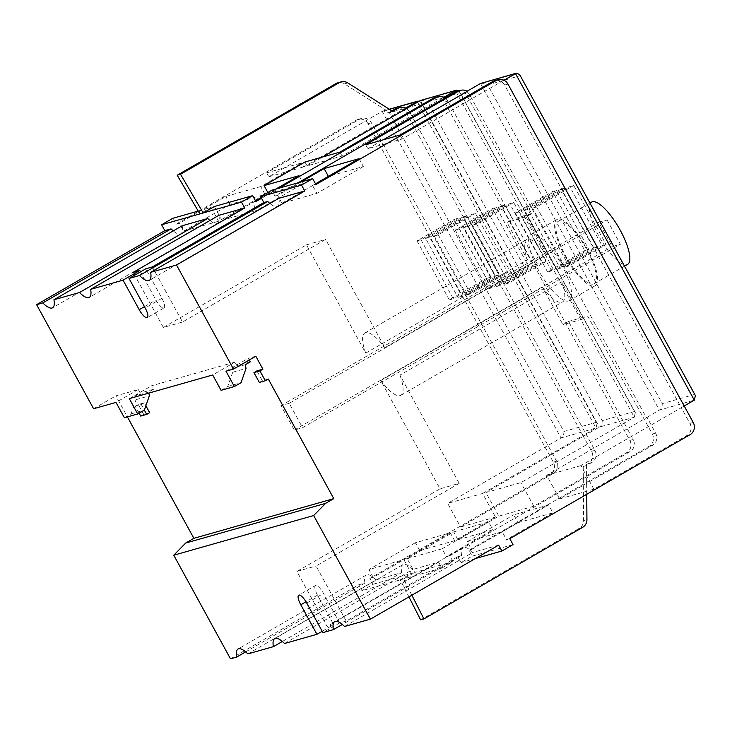 <?xml version="1.0" encoding="UTF-8"?>
<svg xmlns="http://www.w3.org/2000/svg" width="732" height="732" viewBox="0 0 732 732"><rect width="100%" height="100%" fill="white"/><g stroke="black" fill="none" stroke-linecap="round" stroke-linejoin="round"><path stroke-width="0.55" stroke-dasharray="3.66 2.75" d="M139.098 413.159L135.319 406.242L141.303 404.549L144.35 410.112M149.657 412.665L143.673 414.367L138.293 404.522L144.277 402.829L145.878 405.757M144.277 402.829L141.303 404.549M268.296 379.03L262.312 380.722L256.923 370.886M250.225 361.873L236.921 365.652L234.981 362.102L151.597 385.755L153.537 389.296L140.233 393.066L138.293 389.525L115.885 395.875L127.395 416.892M255.797 356.2L248.285 358.332L249.2 360.016M278.874 198.317A26.983 8.061 60 0 1 277.538 206.351A26.983 8.061 60 0 1 269.907 203.496M152.347 266.942L182.506 322.025L325.621 239.428L384.895 347.691L546.603 254.361L526.107 216.928L531.688 213.707L467.053 95.663A8.994 8.564 74.2 0 0 457.171 91.299M298.244 182.735L275.022 196.139L271.792 190.238M445.111 97.969A8.994 8.564 -105.8 0 1 447.902 101.089L512.537 219.143L506.956 222.363L527.452 259.796L365.744 353.117L306.47 244.863L163.355 327.46L182.506 322.025M306.47 244.863L325.621 239.428M163.355 327.46L133.197 272.368M261.525 198.299L279.093 188.161M218.895 215.327A26.983 8.061 60 0 1 217.55 223.361A26.983 8.061 60 0 1 209.928 220.497M182.186 225.74A26.983 8.061 60 0 1 180.85 233.764A26.983 8.061 60 0 1 173.228 230.909M230.489 658.818L358.744 584.795L361.974 590.697L373.128 584.264L369.889 578.362L550.189 474.309A8.994 8.564 74.2 0 0 553.31 462.148L368.04 123.735A8.994 8.564 74.2 0 0 356.301 120.158L176 224.212L172.77 218.31M93.586 408.749L115.885 395.875M358.744 584.795L364.948 583.038L245.659 651.883M247.828 653.905L376.074 579.881A26.983 8.061 60 0 0 366.284 575.004L238.037 649.028M364.948 583.038A26.983 8.061 60 0 1 366.284 575.004M376.074 579.881L401.648 572.634L282.36 641.479M284.528 643.492L412.784 569.478A26.983 8.061 60 0 0 402.993 564.601L274.738 638.615M401.648 572.634A26.983 8.061 60 0 1 402.993 564.601M438.605 562.149L327.085 626.519L296.918 571.427L440.042 488.83L380.768 380.567L542.476 287.237L562.972 324.669L568.544 321.449L633.18 439.502A8.994 8.564 -105.8 0 1 630.051 451.662L449.759 555.716L452.989 561.618L441.835 568.05L438.605 562.149L412.784 569.478M322.19 631.268L333.664 624.652L327.085 626.519M459.193 483.394L316.068 565.992L346.236 621.084L457.756 556.723L460.986 562.624L472.14 556.183L468.91 550.281L649.202 446.227A8.994 8.564 74.2 0 0 652.331 434.067L587.695 316.023L582.123 319.234L561.627 281.802L399.919 375.132L459.193 483.394L440.042 488.83M296.918 571.427L316.068 565.992M457.756 556.723L461.636 555.625L342.347 624.469M346.236 621.084L339.648 622.95L322.922 632.604M344.516 626.482L472.762 552.468A26.983 8.061 60 0 0 462.972 547.591L334.725 621.614M461.636 555.625A26.983 8.061 60 0 1 462.972 547.591M498.648 545.12L472.762 552.468M475.425 558.525L460.986 562.624M472.14 556.183L513.031 544.59M509.801 538.688L506.48 539.63L502.17 531.761L467.226 541.671L471.536 549.54L468.91 550.281M471.536 549.54L518 522.721L513.69 514.852L548.634 504.943L552.944 512.812L506.48 539.63M467.226 541.671L513.69 514.852M518 522.721L552.944 512.812M502.17 531.761L548.634 504.943M593.835 489.214L580.915 465.607L681.282 407.678L689.901 423.416A8.994 8.564 74.2 0 1 686.772 435.577L593.835 489.214L559.596 498.922L652.523 445.285A8.994 8.564 -105.8 0 0 655.652 433.124L647.033 417.386L546.667 475.315L559.596 498.922M580.915 465.607L546.667 475.315M684.2 405.995L681.282 407.678L504.632 85.013A8.994 8.564 74.2 0 0 494.741 80.648M647.033 417.386L659.349 410.076C661.307 409.087 662.268 406.937 662.24 403.616L487.741 84.885L520.031 75.735L694.531 394.466L662.24 403.616M365.707 144.78L367.857 148.715L402.106 138.998L503.936 80.227M367.857 148.715L383.339 139.775M467.062 91.253L466.531 91.555L467.236 91.363M402.106 138.998L399.947 135.063M300.87 181.994L277.648 195.398L281.957 203.267L316.901 193.358L312.591 185.489L315.913 184.546M275.022 196.139L277.648 195.398M312.591 185.489L315.51 183.805M359.055 158.67L363.365 166.539L328.384 176.375M363.365 166.539L316.901 193.358M281.957 203.267L328.421 176.449M466.531 91.555A8.994 8.564 -105.8 0 1 469.688 94.922L646.338 417.588M531.688 213.707L512.537 219.143M434.689 97.676A8.994 8.564 74.2 0 1 444.58 102.032L629.849 440.444A8.994 8.564 74.2 0 1 626.729 452.605L533.793 506.242L498.849 516.152L457.958 539.749L453.648 531.88L407.175 558.699L414.715 572.47L452.989 561.618M568.544 321.449L587.695 316.023M561.426 264.38A38.229 11.428 60 0 1 569.231 300.696A38.229 11.428 60 0 1 538.816 270.785A38.229 11.428 60 0 1 531.011 234.469A38.229 11.428 60 0 1 561.426 264.38M481.5 83.073L487.741 84.885M695.4 395.628L694.531 394.466M519.61 74.536L520.031 75.735M588.793 249.429L584.804 250.564L552.486 191.537L556.476 190.402L588.793 249.429L551.617 270.886L547.628 272.02L584.804 250.564M606.087 244.525L602.088 245.659L569.78 186.633L573.769 185.507L606.087 244.525L568.91 265.981L564.921 267.116L602.088 245.659M597.44 246.977L593.451 248.111L561.133 189.085L565.122 187.95L597.44 246.977L560.264 268.434L556.274 269.568L593.451 248.111M547.628 272.02L515.319 212.994L552.486 191.537M515.319 212.994L519.308 211.859L556.476 190.402M551.617 270.886L519.308 211.859M564.921 267.116L532.603 208.089L569.78 186.633M532.603 208.089L536.593 206.955L573.769 185.507M536.593 206.955L568.91 265.981M561.133 189.085L523.956 210.542L556.274 269.568M565.122 187.95L527.946 209.407L560.264 268.434M523.956 210.542L527.946 209.407M526.107 216.928L506.956 222.363M546.603 254.361A35.978 10.751 -120 0 0 526.555 239.638A35.978 10.751 -120 0 0 527.452 259.796M365.744 353.117A35.978 10.751 60 0 1 364.847 332.959A35.978 10.751 60 0 1 384.895 347.691M304.96 162.001L307.111 165.935L342.054 156.026L443.894 97.255M586.753 494.283L586.561 465.525L591.785 462.514A8.994 8.564 -105.8 0 0 594.906 450.354L586.286 434.607L599.298 427.104L634.251 417.194L621.239 424.706L520.864 482.626L485.92 492.535L498.849 516.152M307.111 165.935L322.592 157.005M421.458 100.101L427.698 101.913L459.98 92.763L634.479 411.494L602.198 420.644L427.698 101.913M458.964 90.786L459.98 92.763M528.742 266.457L524.753 267.592L492.444 208.565L496.433 207.43L528.742 266.457L491.575 287.914L487.585 289.039L524.753 267.592M546.035 261.553L542.046 262.687L509.728 203.661L513.718 202.526L546.035 261.553L508.859 283.01L504.87 284.144L542.046 262.687M537.389 264.005L533.399 265.14L501.081 206.113L505.08 204.978L537.389 264.005L500.212 285.462L496.223 286.596L533.399 265.14M456.045 91.71L634.251 417.194L635.349 412.656L634.479 411.494M420.488 100.504L599.298 427.104C601.256 426.115 602.216 423.965 602.198 420.644M406.489 108.583A8.994 8.564 -105.8 0 1 409.636 111.941L586.286 434.607L485.92 492.535M176 224.212L179.331 223.269L183.641 231.147L230.104 204.329L265.048 194.419L260.738 186.55L301.63 162.943L266.686 172.853L359.622 119.215A8.994 8.564 -105.8 0 1 371.371 122.793L548.021 445.459L447.655 503.387L460.574 527.003L553.511 473.366A8.994 8.564 -105.8 0 0 556.64 461.206L548.021 445.459L561.032 437.956L595.976 428.046L582.965 435.558L406.315 112.884A8.994 8.564 74.2 0 0 396.424 108.528M214.366 206.516L221.906 220.295L268.37 193.477L267.848 192.507M392.672 111.383L389.342 112.325L344.507 83.878A8.994 8.564 74.2 0 0 337.727 82.844M221.906 220.295L256.85 210.386L252.54 202.517L255.871 201.565M268.37 193.477L303.322 183.567L256.85 210.386M299.013 175.698L303.322 183.567M252.54 202.517L255.459 200.824M261.123 197.558L275.772 189.112M342.054 156.026L339.904 152.091M198.244 211.09L211.045 207.458L199.891 213.9M211.045 207.458L218.584 221.238L265.048 194.419M405.62 108.107L303.789 166.878L301.63 162.943M389.342 112.325L391.867 110.871M183.641 231.147L218.584 221.238M260.738 186.55L225.795 196.451L179.331 223.269M230.104 204.329L225.795 196.451M266.686 172.853L268.845 176.787L382.223 111.356L383.184 110.953L389.424 112.765L421.705 103.615L596.214 422.346L563.924 431.496L389.424 112.765M268.845 176.787L303.789 166.878M419.582 101.025L421.705 103.615M490.477 277.309L486.487 278.444L454.169 219.417L458.159 218.282L490.477 277.309L453.3 298.766L449.311 299.891L486.487 278.444M507.77 272.405L503.772 273.539L471.463 214.513L475.452 213.378L507.77 272.405L470.594 293.861L466.604 294.996L503.772 273.539M499.123 274.857L495.134 275.991L462.816 216.965L466.806 215.83L499.123 274.857L461.947 296.314L457.958 297.439L495.134 275.991M417.569 102.187L595.976 428.046L597.083 423.508L596.214 422.346M419.683 550.601L415.373 542.732L450.317 532.823L403.854 559.641L368.91 569.551L373.219 577.42L419.683 550.601L454.627 540.692L495.518 517.094L482.598 493.478L447.655 503.387M482.598 493.478L582.965 435.558L591.584 451.296A8.994 8.564 74.2 0 1 588.455 463.457L583.23 466.467L583.596 520.58A8.994 8.564 74.2 0 1 579.314 528.284L420.625 619.867M389.415 109.315L382.223 111.356L561.032 437.956C562.99 436.967 563.951 434.817 563.924 431.496M495.518 517.094L460.574 527.003M373.219 577.42L369.889 578.362M450.317 532.823L454.627 540.692M403.854 559.641L411.393 573.412L400.239 579.845L408.932 596.909M411.869 595.207L403.57 578.902L414.715 572.47M441.835 568.05L361.974 590.697M373.128 584.264L411.393 573.412M415.373 542.732L368.91 569.551M449.759 555.716L446.428 556.659L442.119 548.79L407.175 558.699M457.958 539.749L492.901 529.84L446.428 556.659M453.648 531.88L488.592 521.971L492.901 529.84M442.119 548.79L488.592 521.971M533.793 506.242L520.864 482.626M586.561 465.525L583.23 466.467M449.311 299.891L416.993 240.874L454.169 219.417M416.993 240.874L420.992 239.739L458.159 218.282M453.3 298.766L420.992 239.739M466.604 294.996L434.286 235.969L471.463 214.513M434.286 235.969L438.276 234.835L475.452 213.378M438.276 234.835L470.594 293.861M462.816 216.965L425.64 238.422L457.958 297.439M466.806 215.83L429.629 237.287L461.947 296.314M425.64 238.422L429.629 237.287M487.585 289.039L455.267 230.022L492.444 208.565M455.267 230.022L459.257 228.887L496.433 207.43M491.575 287.914L459.257 228.887M504.87 284.144L472.552 225.117L509.728 203.661M472.552 225.117L476.55 223.983L513.718 202.526M476.55 223.983L508.859 283.01M501.081 206.113L463.914 227.57L496.223 286.596M505.08 204.978L467.904 226.435L500.212 285.462M463.914 227.57L467.904 226.435M582.123 319.234L562.972 324.669M542.476 287.237A35.978 10.751 -120 0 0 562.524 301.959A35.978 10.751 -120 0 0 561.627 281.802M399.919 375.132A35.978 10.751 60 0 1 400.816 395.289A35.978 10.751 60 0 1 380.768 380.567M564.839 255.77A38.229 11.428 -120 0 0 595.253 285.672A38.229 11.428 -120 0 0 587.439 249.356A38.229 11.428 -120 0 0 557.034 219.454A38.229 11.428 -120 0 0 564.839 255.77M593.378 284.043A35.978 10.751 60 0 1 566.156 256.758A35.978 10.751 60 0 1 558.15 221.403A35.978 10.751 60 0 1 558.9 221.082A35.978 10.751 60 0 1 586.122 248.368A35.978 10.751 60 0 1 594.128 283.723A35.978 10.751 60 0 1 593.378 284.043M591.612 202.087A35.978 10.751 -120 0 0 599.609 237.452A35.978 10.751 -120 0 0 626.83 264.737A35.978 10.751 -120 0 0 627.58 264.417M607.038 219.884L620.397 244.287L612.153 246.62L598.794 222.226L607.038 219.884L289.204 403.323L302.554 427.717L620.397 244.287M289.204 403.323L280.951 405.665L294.31 430.059L302.554 427.717M294.31 430.059L612.153 246.62M280.951 405.665L598.794 222.226M339.648 622.95L323.489 593.442A10.12 3.029 60 0 0 315.437 585.527L298.711 595.18M315.437 585.527A10.12 3.029 60 0 0 317.505 595.134L333.664 624.652M225.978 371.206L248.285 358.332M245.394 364.664L232.09 368.434L236.921 365.652M234.981 362.102L212.683 374.976M221.082 390.33L227.734 386.487L232.73 372.222L232.09 368.434M129.29 398.629L151.597 385.755M153.537 389.296L148.706 392.087L148.87 393.075M148.706 392.087L135.402 395.856L140.233 393.066M138.293 389.525L115.995 402.399M124.394 417.743L131.046 413.9L136.042 399.635L135.402 395.856M131.046 413.9L144.341 410.13M136.042 399.635L149.346 395.866M227.734 386.487L241.029 382.717M232.73 372.222L246.034 368.452M140.507 271.837L155.934 300.019A10.12 3.029 60 0 0 163.986 307.934L147.251 317.587M163.986 307.934A10.12 3.029 60 0 0 161.918 298.317L145.76 268.809M262.312 380.722L259.338 382.443M143.673 414.367L140.7 416.078M138.293 404.522L135.319 406.242M649.202 446.227L652.523 445.285M686.772 435.577L690.102 434.634M480.54 83.475L659.349 410.076L694.293 400.166M693.222 422.474L689.901 423.416M504.632 85.013L507.953 84.07M467.053 95.663L469.688 94.922M444.58 102.032L447.902 101.089M633.18 439.502L629.849 440.444M655.652 433.124L652.331 434.067M406.315 112.884L409.636 111.941M344.507 83.878L347.837 82.936M359.622 119.215L356.301 120.158M368.04 123.735L371.371 122.793M556.64 461.206L553.31 462.148M550.189 474.309L553.511 473.366M579.314 528.284L582.635 527.342M586.927 519.638L583.596 520.58M626.729 452.605L630.051 451.662M594.906 450.354L591.584 451.296M588.455 463.457L591.785 462.514M306.763 603.095L323.489 593.442M317.505 595.134L306.003 601.777M144.46 306.635L155.934 300.019M161.918 298.317L145.192 307.971M277.538 206.351L149.282 280.365M217.55 223.361L89.304 297.375M180.85 233.764L52.594 307.788M364.847 332.959L526.555 239.638M635.349 412.656L459.559 91.564M358.149 119.38L361.48 118.438M383.184 110.953L389.268 109.224M597.083 423.508L421.293 102.416M400.816 395.289L562.524 301.959M569.231 300.696L595.253 285.672M531.011 234.469L557.034 219.454M558.15 221.403L589.965 203.038M594.128 283.723L624.533 266.183"/><path stroke-width="1.1" d="M144.35 410.112L146.684 414.385L149.657 412.665L145.878 405.757M139.098 413.159L140.7 416.078L146.684 414.385M127.395 416.892L193.87 538.322L333.783 498.648L268.296 379.03L265.323 380.741L259.338 382.443L253.949 372.606L256.923 370.886L262.907 369.193L255.797 356.2L233.49 369.074L225.978 371.206L234.377 386.551L221.082 390.33L212.683 374.976L129.29 398.629L137.689 413.973L124.394 417.743L115.995 402.399L93.586 408.749L36.6 304.668L164.856 230.653L171.059 228.896L42.804 302.911A26.983 8.061 -120 0 0 52.594 307.788A26.983 8.061 -120 0 0 53.939 299.754L182.186 225.74L207.76 218.484L79.514 292.507A26.983 8.061 -120 0 0 89.304 297.375A26.983 8.061 -120 0 0 90.64 289.35L218.895 215.327L244.717 208.007L241.487 202.105L252.632 195.664L255.871 201.565L261.525 198.299M249.2 360.016L250.225 361.873L245.394 364.664L246.034 368.452L241.029 382.717L234.377 386.551M233.49 369.074L176.513 264.993L304.759 190.979L301.529 185.077L312.683 178.645L315.913 184.546L496.214 80.483A8.994 8.564 -105.8 0 1 507.953 84.07L693.222 422.474A8.994 8.564 -105.8 0 1 690.102 434.634L509.801 538.688L513.031 544.59L501.887 551.031L498.648 545.12L370.401 619.144L344.516 626.482A26.983 8.061 -120 0 0 334.725 621.614A26.983 8.061 -120 0 0 333.38 629.639L322.922 632.604L306.763 603.095A10.12 3.029 -120 0 0 298.711 595.18A10.12 3.029 -120 0 0 300.779 604.788L316.938 634.305L284.528 643.492A26.983 8.061 -120 0 0 274.738 638.615A26.983 8.061 -120 0 0 273.402 646.649L247.828 653.905A26.983 8.061 -120 0 0 238.037 649.028A26.983 8.061 -120 0 0 236.692 657.062L230.489 658.818L173.758 555.204L313.671 515.529L370.401 619.144M313.671 515.529L325.603 503.369L333.783 498.648M265.323 380.741L259.933 370.904L262.907 369.193M304.759 190.979L278.874 198.317L150.627 272.341L176.513 264.993M150.627 272.341A26.983 8.061 -120 0 1 149.282 280.365A26.983 8.061 -120 0 1 139.492 275.497L267.747 201.474A26.983 8.061 60 0 0 269.907 203.496M312.683 178.645L271.792 190.238L260.638 196.67L263.868 202.572L152.347 266.942L145.76 268.809L129.033 278.462L139.492 275.497M263.868 202.572L267.747 201.474M498.062 79.706L494.741 80.648A8.994 8.564 74.2 0 0 492.883 81.426L399.947 135.063L365.707 144.78L458.635 91.143A8.994 8.564 -105.8 0 1 460.492 90.356L457.171 91.299A8.994 8.564 74.2 0 0 455.313 92.086L298.244 182.735M279.093 188.161L436.162 97.512A8.994 8.564 -105.8 0 1 445.111 97.969M90.64 289.35L123.049 280.155L139.775 270.501L133.197 272.368L244.717 208.007M209.928 220.497A26.983 8.061 60 0 1 207.76 218.484M79.514 292.507L53.939 299.754M173.228 230.909A26.983 8.061 60 0 1 171.059 228.896M42.804 302.911L36.6 304.668M198.244 211.09L172.77 218.31L161.616 224.751L164.856 230.653M193.87 538.322L185.69 543.043L173.758 555.204M245.659 651.883L236.692 657.062M282.36 641.479L273.402 646.649M316.938 634.305L322.19 631.268M342.347 624.469L333.38 629.639M501.887 551.031L475.425 558.525M503.936 80.227L516.371 73.182L519.61 74.536L695.4 395.628L694.293 400.166L684.2 405.995M383.339 139.775L467.236 91.363A8.994 8.564 -105.8 0 0 460.492 90.356M694.293 400.166L515.484 73.566L480.54 83.475L467.062 91.253M315.51 183.805L359.055 158.67L324.111 168.58L300.87 181.994M328.384 176.375L324.111 168.58M260.638 196.67L301.529 185.077M480.54 83.475L516.371 73.182M438.02 96.734L434.689 97.676A8.994 8.564 74.2 0 0 432.841 98.454L339.904 152.091L304.96 162.001L264.069 185.599L267.848 192.507M443.894 97.255L456.329 90.21L458.964 90.786M322.592 157.005L420.488 100.504L456.329 90.21M252.632 195.664L214.366 206.516L203.212 212.957L180.511 174.271L339.2 82.689A8.994 8.564 -105.8 0 1 347.837 82.936L392.672 111.383L397.897 108.363A8.994 8.564 -105.8 0 1 399.745 107.586L396.424 108.528A8.994 8.564 74.2 0 0 394.566 109.306L391.867 110.871M399.745 107.586A8.994 8.564 -105.8 0 1 406.489 108.583M341.057 81.902L337.727 82.844A8.994 8.564 74.2 0 0 335.878 83.631L177.19 175.213L180.511 174.271M241.487 202.105L199.891 213.9L177.19 175.213M161.616 224.751L199.891 213.9M275.772 189.112L299.013 175.698L264.069 185.599M255.459 200.824L261.123 197.558M405.62 108.107L417.167 101.446L419.582 101.025M408.932 596.909L420.625 619.867L423.947 618.924L411.869 595.207M586.753 494.283L586.927 519.638A8.994 8.564 -105.8 0 1 582.635 527.342L423.947 618.924M624.533 266.183L627.58 264.417A35.978 10.751 -120 0 0 619.583 229.052A35.978 10.751 -120 0 0 592.362 201.776A35.978 10.751 -120 0 0 591.612 202.087L589.965 203.038M325.603 503.369L185.69 543.043M123.049 280.155L139.208 309.673A10.12 3.029 -120 0 0 147.251 317.587A10.12 3.029 -120 0 0 145.192 307.971L129.033 278.462M148.87 393.075L149.346 395.866L144.341 410.13L137.689 413.973M139.775 270.501L140.507 271.837M253.949 372.606L259.933 370.904M496.214 80.483L492.883 81.426M458.635 91.143L455.313 92.086M436.162 97.512L432.841 98.454M456.045 91.71L455.441 90.594L420.488 100.504M397.897 108.363L394.566 109.306M339.2 82.689L335.878 83.631M417.569 102.187L417.167 101.446L389.415 109.315M306.003 601.777L300.779 604.788M139.208 309.673L144.46 306.635M389.268 109.224L418.054 101.062"/></g></svg>
